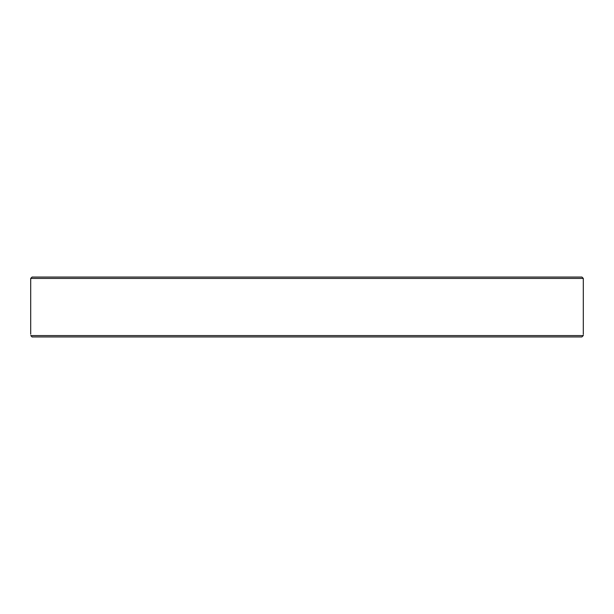 <?xml version="1.0" encoding="UTF-8"?>
<svg xmlns="http://www.w3.org/2000/svg" width="614" height="614" viewBox="0 0 614 614"><rect width="100%" height="100%" fill="white"/><g stroke="black" fill="none" stroke-linecap="round" stroke-linejoin="round"><path stroke-width="0.92" d="M581.942 277.06L32.058 277.06L30.7 278.418L583.3 278.418L581.942 277.06M66.473 336.94L78.446 336.94M96.544 336.94L140.122 336.94M203.764 336.94L336.495 336.94M581.872 336.94L583.262 335.582C583.315 333.77 583.315 333.77 583.262 335.582L30.738 335.582L32.128 336.94L581.872 336.94M583.277 335.137L583.262 335.566M141.849 336.94L186.111 336.94M354.585 336.94L409.799 336.94M427.889 336.94L472.151 336.94M490.248 336.94L517.456 336.94M535.554 336.94L540.213 336.94M32.128 336.94L54.631 336.94L31.982 336.933M30.738 335.582C30.685 333.77 30.685 333.77 30.738 335.582C30.685 333.77 30.685 333.77 30.738 335.582M73.787 336.94L72.721 336.94M30.7 278.418L30.7 334.223M583.3 278.418L583.3 334.223"/></g></svg>
